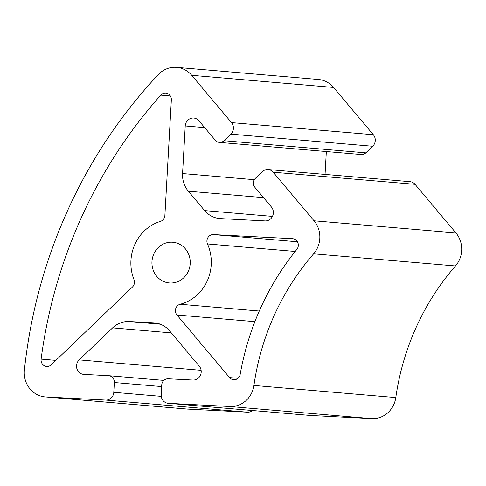 <?xml version="1.0" encoding="UTF-8"?>
<svg xmlns="http://www.w3.org/2000/svg" width="486" height="486" viewBox="0 0 486 486"><rect width="100%" height="100%" fill="white"/><g stroke="black" fill="none" stroke-linecap="round" stroke-linejoin="round"><path stroke-width="0.73" d="M151.966 261.62A20.424 19.142 -85.1 0 0 169.341 282.955A20.424 19.142 -85.1 0 0 190.202 263.6A20.424 19.142 -85.1 0 0 172.822 242.259A20.424 19.142 -85.1 0 0 151.966 261.62M133.996 279.632A42.889 40.198 94.9 0 1 130.934 260.526A42.889 40.198 94.9 0 1 160.398 221.409A6.537 6.124 -85.1 0 0 164.888 215.45L171.345 99.922A6.537 6.124 -85.1 0 0 165.781 93.093A6.537 6.124 -85.1 0 0 160.805 95.128A473.814 444.101 -85.1 0 0 41.116 359.111A6.537 6.124 -85.1 0 0 41.067 359.628A6.537 6.124 -85.1 0 0 46.632 366.456A6.537 6.124 -85.1 0 0 51.255 364.786L132.411 287.062A6.537 6.124 -85.1 0 0 133.996 279.632M180.148 304.266A6.537 6.124 -85.1 0 0 175.41 310.299A6.537 6.124 -85.1 0 0 176.947 315.001L229.58 377.604A6.537 6.124 -85.1 0 0 233.608 379.724A6.537 6.124 -85.1 0 0 240.187 374.342A261.413 245.017 94.9 0 1 296.8 249.476A6.537 6.124 -85.1 0 0 297.888 242.739A6.537 6.124 -85.1 0 0 292.748 238.717A6.537 6.124 -85.1 0 0 292.56 238.699L213.403 234.598A6.537 6.124 -85.1 0 0 206.921 240.807A6.537 6.124 -85.1 0 0 207.486 243.966A42.889 40.198 94.9 0 1 180.148 304.266L259.281 311.034M253.443 182.742A6.537 6.124 -85.1 0 0 254.98 187.45L271.388 206.969A8.353 7.831 94.9 0 1 272.573 216.142A8.353 7.831 94.9 0 1 265.064 220.917L220.444 218.603A24.507 22.97 94.9 0 1 219.721 218.554A24.507 22.97 94.9 0 1 204.624 210.596L188.319 191.205A24.507 22.97 94.9 0 1 182.566 173.557L185.227 125.965A8.353 7.831 94.9 0 1 193.756 118.049A8.353 7.831 94.9 0 1 198.902 120.765L215.316 140.284A6.537 6.124 -85.1 0 0 219.344 142.404A6.537 6.124 -85.1 0 0 223.967 140.727L230.844 134.148A8.171 7.655 -85.1 0 0 231.488 122.612L191.721 75.312A24.507 22.97 -85.1 0 0 176.618 67.354A24.507 22.97 -85.1 0 0 158.387 74.522A490.155 459.41 -85.1 0 0 24.403 370.034A24.507 22.97 -85.1 0 0 24.3 371.322A24.507 22.97 -85.1 0 0 45.155 396.928A24.507 22.97 -85.1 0 0 45.872 396.977L105.681 400.081A8.171 7.655 -85.1 0 0 113.785 392.317L114.332 382.531A6.537 6.124 -85.1 0 0 108.773 375.702A6.537 6.124 -85.1 0 0 108.578 375.69L83.896 374.408A8.353 7.831 94.9 0 1 83.653 374.396A8.353 7.831 94.9 0 1 76.545 365.666A8.353 7.831 94.9 0 1 79.163 359.889L112.6 327.874A24.507 22.97 94.9 0 1 129.221 321.55L153.74 322.819A24.507 22.97 94.9 0 1 154.463 322.868A24.507 22.97 94.9 0 1 169.559 330.826L199.236 366.11A8.353 7.831 94.9 0 1 200.42 375.289A8.353 7.831 94.9 0 1 192.912 380.058L168.229 378.782A6.537 6.124 -85.1 0 0 161.747 384.991L161.194 394.778A8.171 7.655 -85.1 0 0 168.15 403.313A8.171 7.655 -85.1 0 0 168.387 403.331L229.848 406.515A24.507 22.97 -85.1 0 0 253.935 385.453A245.078 229.708 94.9 0 1 313.616 253.832A24.507 22.97 -85.1 0 0 314.047 220.802L273.181 172.202A8.171 7.655 -85.1 0 0 268.151 169.547A8.171 7.655 -85.1 0 0 262.367 171.637L255.49 178.222A6.537 6.124 -85.1 0 0 253.443 182.742M45.155 396.928L187.013 409.06A24.507 22.97 -85.1 0 0 187.736 409.109L247.544 412.207A8.171 7.655 -85.1 0 0 252.592 410.53M219.344 142.404L361.201 154.536A6.537 6.124 -85.1 0 0 365.824 152.859L372.701 146.274A8.171 7.655 -85.1 0 0 373.345 134.744L333.578 87.444A24.507 22.97 -85.1 0 0 318.476 79.485L176.618 67.354M325.055 174.413L326.337 151.553M168.15 403.313L310.007 415.445A8.171 7.655 -85.1 0 0 310.25 415.457L371.705 418.646A24.507 22.97 -85.1 0 0 395.798 397.584A245.078 229.708 94.9 0 1 455.473 265.964A24.507 22.97 -85.1 0 0 455.911 232.928L415.044 184.328A8.171 7.655 -85.1 0 0 410.008 181.679L268.151 169.547M41.116 359.111L55.86 360.375M213.403 234.598L297.438 241.785M79.163 359.889L201.107 370.32M45.872 396.977L187.736 409.109M223.967 140.727L365.824 152.859M230.844 134.148L372.701 146.274M231.488 122.612L373.345 134.744M191.721 75.312L333.578 87.444M105.681 400.081L247.544 412.207M113.785 392.317L161.255 396.376M114.332 382.531L161.656 386.577M112.6 327.874L171.303 332.892M129.221 321.55L160.313 324.205M153.74 322.819L155.18 322.941M168.387 403.331L310.25 415.457M229.848 406.515L371.705 418.646M253.935 385.453L395.798 397.584M313.616 253.832L455.473 265.964M314.047 220.802L455.911 232.928M273.181 172.202L415.044 184.328M204.624 210.596L272.458 216.398M188.319 191.205L263.546 197.638M182.566 173.557L254.342 179.692M185.227 125.965L204.679 127.63M207.486 243.966L295.202 251.462M176.947 315.001L254.883 321.665M229.58 377.604L237.94 378.315M292.56 238.699L292.943 238.735M160.805 95.128L170.343 95.942M108.773 375.702L163.855 380.41"/></g></svg>
